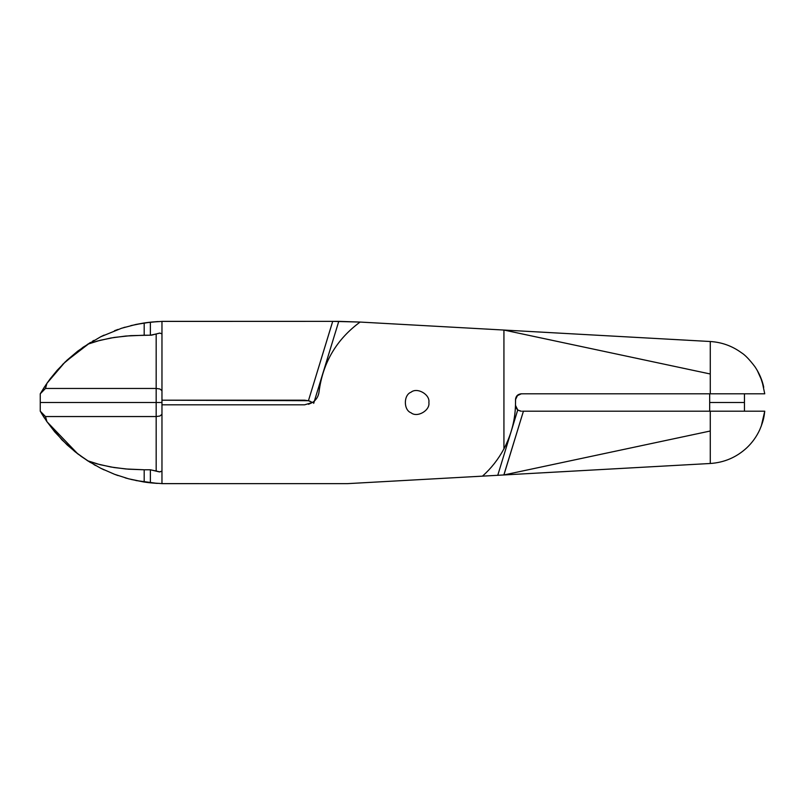 <?xml version="1.0" encoding="UTF-8"?>
<svg xmlns="http://www.w3.org/2000/svg" width="805" height="805" viewBox="0 0 805 805"><rect width="100%" height="100%" fill="white"/><g stroke="black" fill="none" stroke-linecap="round" stroke-linejoin="round"><path stroke-width="1.21" d="M710.272 431.007L710.272 463.489L710.272 431.007L503.93 474.95L710.272 431.007L710.272 411.194L710.272 463.469L710.262 411.194L764.72 411.194L523.421 411.194L503.85 474.95M764.75 411.194L761.299 426.036L764.75 411.194C764.076 416.255 763.885 419.979 759.719 429.81C756.579 436.612 752.293 442.589 746.859 447.741C736.525 457.31 724.319 462.553 710.272 463.489L482.447 476.147L497.762 475.292L517.736 409.956L520.805 411.174L517.736 409.956L515.522 405.398L517.736 409.956L497.762 475.292L503.91 474.95L523.421 411.194L728.344 411.194M744.454 393.806L744.454 402.5L709.678 402.5L744.454 402.5L744.454 411.194M517.907 410.087L521.117 411.184M710.272 463.489L503.93 474.95M161.835 321.406L150.374 322.171L150.374 335.222L156.17 333.974L156.17 388.453L159.893 388.976L161.966 390.697L159.893 388.976L156.17 388.453L156.17 402.5L161.966 402.5L161.966 321.406L332.696 321.356L161.966 321.366L161.966 400.186L308.446 400.699L332.696 321.356L360.087 322.06L338.764 321.356L313.688 403.365L338.764 321.356L332.717 321.356L308.446 400.699L312.481 402.5L308.939 400.84L304.622 400.186L161.966 400.186L161.966 402.5L40.25 402.5L40.25 393.806L44.667 386.652M522.475 411.194L523.421 411.194M520.895 411.184L518.138 410.248M517.313 409.594L516.025 407.773M515.572 406.203L515.522 405.398M309.784 401.132L310.287 401.333M521.368 411.194L520.795 411.174M161.936 333.813L159.823 333.099L156.17 333.974L159.692 333.079L161.946 333.864M135.874 324.465L144.186 322.966L144.186 335.222L150.374 335.222L150.374 322.171L135.804 324.485L121.595 328.239L100.695 336.772L83.328 347.076L67.097 360.117L57.135 370.34L50.222 378.783L46.972 383.25L45.483 388.453L156.17 388.453L156.17 333.974L151.622 335.162L130.853 335.635L114.099 337.456L99.991 340.334L87.574 344.248L97.023 341.129L110.879 337.989L125.832 336.027L144.186 335.222L144.186 322.966L157.287 321.608L150.545 322.151M148.814 322.352L145.333 322.805M143.562 323.067L130.873 325.612M125.137 327.162L123.467 327.655M118.073 329.416L114.531 330.704M100.987 336.621L104.127 335.101M92.354 341.31L94.014 340.354M90.462 342.447L65.114 361.988L46.972 383.25L57.145 370.32L67.107 360.107L77.773 351.111L90.422 342.467M44.466 386.943L40.25 393.806L40.25 402.5L156.17 402.5L156.17 388.453L45.483 388.453L40.25 393.806L45.483 388.453L46.972 383.25L63.122 363.951L82.855 347.408M46.408 384.055L40.25 393.806M114.541 330.704L118.063 329.426M157.287 321.608L158.142 321.557M709.678 393.806L709.678 402.5L744.454 402.5L709.678 402.5L709.678 411.194M763.744 393.806L710.272 393.806L710.272 341.511L710.272 393.806L764.74 393.806L710.272 393.806L710.272 373.993L503.93 330.05L503.93 448.868C511.668 434.016 515.532 418.56 515.522 402.5L515.522 399.602C515.814 396.1 517.746 394.168 521.318 393.806L710.272 393.806L521.318 393.806L516.911 395.839L515.522 399.602L517.736 395.044M161.946 471.136L159.39 471.911L150.374 469.778L150.374 482.829L161.966 483.594L161.966 402.5L40.25 402.5L161.966 402.5L161.966 404.814L304.622 404.814L312.481 402.5C316.254 399.944 318.438 396.402 319.032 391.884C322.765 362.763 336.45 339.489 360.087 322.06L710.272 341.511L710.272 373.993L503.93 330.05L360.087 322.06C336.45 339.489 322.765 362.763 319.032 391.884C318.438 396.402 316.254 399.944 312.481 402.5L304.622 404.814L161.966 404.814L161.966 483.634L347.438 483.644L482.447 476.147C491.06 468.52 498.225 459.434 503.93 448.868L503.93 330.05L502.924 329.99L503.658 330.04M428.864 402.5C430.293 410.429 417.201 417.986 411.043 412.794C403.466 410.057 403.466 394.943 411.043 392.206C417.201 387.014 430.293 394.571 428.864 402.5C430.293 394.571 417.201 387.014 411.043 392.206C403.466 394.943 403.466 410.057 411.043 412.794C417.201 417.986 430.293 410.429 428.864 402.5M165.397 483.644L347.438 483.644L482.447 476.147C491.06 468.52 498.225 459.434 503.93 448.868C511.598 434.368 515.462 418.912 515.522 402.5L515.572 398.807M308.496 404.291L312.481 402.5M338.764 483.644L334.779 483.644M334.82 483.644L332.696 483.644M333.693 483.644L332.968 483.644M161.966 402.5L161.966 404.814M44.557 418.187L41.186 412.784M319.032 391.884C318.559 395.808 316.778 399.059 313.688 401.635L314.171 401.232M497.762 329.708L501.807 329.929M501.777 329.929L502.924 329.99M523.421 393.806L520.795 393.826M40.25 402.5L40.25 411.194L45.483 416.547L156.17 416.547L45.483 416.547L46.972 421.75L62.015 439.922L75.046 451.746L87.574 460.752L99.991 464.666L114.099 467.544L128.448 469.194L144.186 469.778L125.832 468.973L110.879 467.011L97.023 463.871L87.574 460.752L100.695 468.228L114.562 474.306L128.679 478.824L144.186 482.034L144.186 469.778L150.374 469.778L144.186 469.778L144.186 482.034L150.374 482.829L150.374 469.778L156.17 471.026L156.17 402.5L156.17 416.547L159.893 416.024L161.966 414.303L159.893 416.024L156.17 416.547L156.17 471.026L159.823 471.901L161.936 471.187M165.739 483.644L161.835 483.594M157.307 483.403L135.874 480.535M130.873 479.388L143.703 481.954M127.15 478.412L125.137 477.838M118.063 475.574L114.541 474.296M104.127 469.899L100.756 468.258L104.137 469.899M94.014 464.646L95.614 465.542M90.422 462.533L77.773 453.889L67.107 444.893L54.78 431.943L46.298 420.784M41.951 414.072L44.466 418.057M46.972 421.75L45.483 416.547L40.25 411.194L46.972 421.75L77.894 453.98M80.621 456.012L90.462 462.553M114.531 474.296L118.073 475.584M145.625 482.245L149.116 482.688M150.555 482.849L157.086 483.382M161.966 483.584L161.362 483.574M710.272 373.993L710.272 341.511L503.93 330.05M710.272 341.511C721.793 342.226 732.218 345.989 741.536 352.801C744.997 354.904 749.445 359.523 754.889 366.657C759.276 373.168 762.224 380.03 763.734 387.245L760.292 376.468L757.223 370.36L762.043 381.077L764.75 393.806"/></g></svg>
